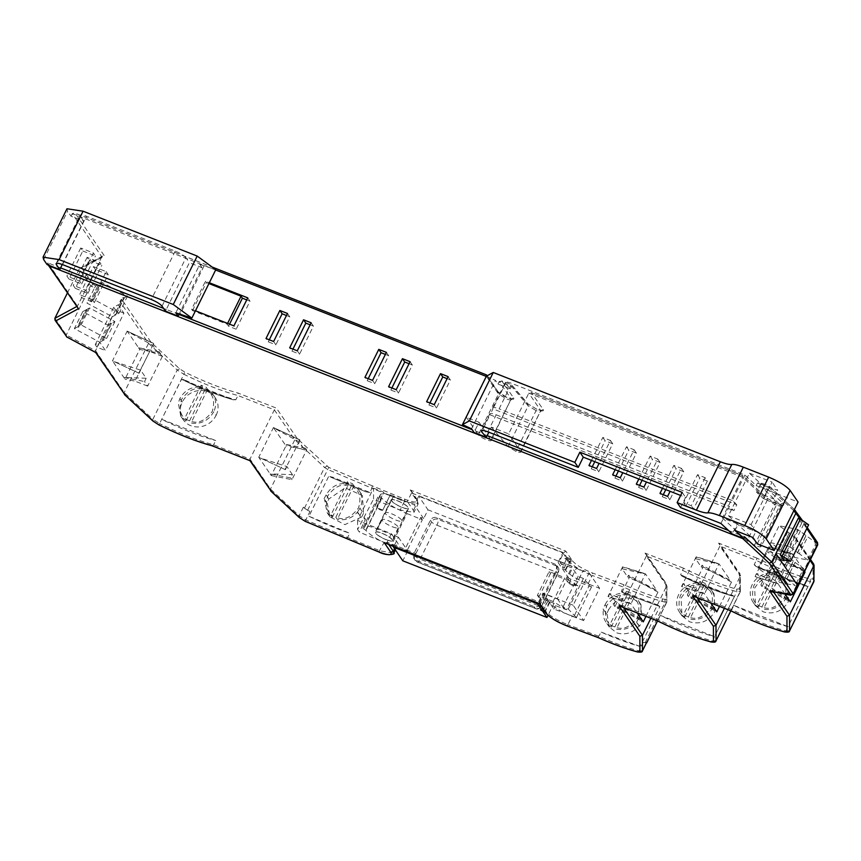 <?xml version="1.0" encoding="UTF-8"?>
<svg xmlns="http://www.w3.org/2000/svg" width="861" height="861" viewBox="0 0 861 861"><rect width="100%" height="100%" fill="white"/><g stroke="black" fill="none" stroke-linecap="round" stroke-linejoin="round"><path stroke-width="0.65" stroke-dasharray="4.3 3.23" d="M788.45 601.462L787.578 583.855L779.937 577.828C769.196 574.868 760.758 578.323 754.634 588.171L755.506 605.767L763.147 611.805C773.91 614.84 782.348 611.396 788.45 601.462M776.073 572.178L778.516 573.361L779.969 575.482A19.416 17.672 145.7 0 1 785.157 580.325A19.416 17.672 145.7 0 1 784.016 601.193A19.416 17.672 145.7 0 1 763.363 609.082L761.91 606.951L756.841 604.96L758.293 607.08A19.416 17.672 145.7 0 1 753.095 602.237A19.416 17.672 145.7 0 1 754.247 581.369A19.416 17.672 145.7 0 1 774.889 573.491L773.447 571.37L776.073 572.178M714.91 611.461L714.038 593.864L706.397 587.826C695.656 584.877 687.218 588.321 681.094 598.169L681.966 615.776L689.607 621.803C700.37 624.838 708.807 621.394 714.91 611.461M702.533 582.176L704.976 583.36L706.418 585.491A19.416 17.672 145.7 0 1 711.616 590.334A19.416 17.672 145.7 0 1 710.476 611.202A19.416 17.672 145.7 0 1 689.822 619.081L688.37 616.96L683.3 614.958L684.743 617.089A19.416 17.672 145.7 0 1 679.555 612.236A19.416 17.672 145.7 0 1 680.696 591.367A19.416 17.672 145.7 0 1 701.349 583.489L699.896 581.369L702.533 582.176M605.132 604.637A19.416 17.672 145.7 0 1 627.809 593.487L626.356 591.367L628.993 592.174L631.425 593.369L632.878 595.489A19.416 17.672 145.7 0 1 638.076 600.332A19.416 17.672 145.7 0 1 638.948 617.94L641.693 621.943L641.014 604.626L633.578 598.901C623.063 596.178 614.743 599.794 608.63 609.749L605.132 604.637L602.894 608.673L606.531 614.001L608.63 609.749M385.265 543.022L387.181 542.236L391.389 533.745L357.563 520.442L373.523 488.165L373.556 499.122A1941.824 423.59 -153.7 0 0 396.286 508.474L407.005 513.565L391.055 545.842L380.336 540.751A24.269 5.295 -153.7 0 1 365.968 530.473L362.793 528.094L364.354 527.771L380.304 495.495L378.743 495.818L381.918 498.196A24.269 5.295 26.3 0 0 396.286 508.474L400.161 510.056L404.358 501.565A1941.824 423.59 -153.7 0 1 371.984 488.23L369.886 492.481L332.744 477.22L328.708 476.316A1941.824 423.59 -153.7 0 0 331.194 477.36A1941.824 423.59 -153.7 0 0 332.368 477.855A1941.824 423.59 -153.7 0 0 365.807 491.814L331.194 477.36M362.793 528.094L378.646 495.419M87.23 310.197L86.455 309.626L78.05 326.61L78.857 327.298L87.252 310.315L85.885 309.928L77.49 326.922L74.38 328.59L99.758 342.215L105.44 350.535L123.909 313.156L118.226 304.848L119.905 301.447L122.176 300.026L121.197 299.499L123.855 298.067L123.08 297.508L124.414 297.766L116.02 314.76L119.13 313.081L93.752 299.456L86.983 303.115L112.35 316.74L108.152 325.232L82.774 311.607L74.38 328.59M766.624 574.481L776.687 581.864L795.241 585.512L776.654 571.887L758.1 568.238L766.624 574.481L775.018 557.487L776.848 558.477L768.453 575.46M112.35 316.74L115.46 315.061L114.653 314.373L123.08 297.508M114.685 314.491L116.02 314.76M742.806 538.631L744.485 536.78L733.109 532.313L737.307 523.811L761.102 546.595L781.25 505.827L757.465 483.043L768.841 487.52L767.582 490.06L756.206 485.593L744.862 475.046L511.714 383.382C506.752 381.584 504.697 381.584 505.536 383.382L510.25 388.881L497.949 384.049L495.452 380.39L486.39 376.182M760.909 545.863C761.565 547.23 760.026 547.23 756.27 545.863L776.428 505.095C780.174 506.462 781.723 506.462 781.056 505.084M796.436 538.48L795.725 538.34L796.845 541.085L796.436 538.48L789.16 533.142L780.766 550.136L789.472 533.11L779.097 525.759L797.652 529.407L815.001 542.129L815.399 544.733L816.486 544.948L816.077 542.344L815.001 542.129M776.654 571.887L797.652 529.407L789.257 546.401L797.77 552.644L805.885 535.811M510.218 592.207L510.874 590.861A1.937 0.689 -68.5 0 1 509.873 592.013M589.107 572.931L599.59 588.267L583.629 620.544L573.146 605.208L589.107 572.931L583.08 570.563L575.525 585.846A3.885 0.85 26.3 0 1 575.503 585.954A3.885 0.85 26.3 0 1 572.726 585.48A3.885 0.85 26.3 0 1 568.97 583.274L575.525 585.846M573.146 605.208L543.56 593.573L539.363 602.065L510.874 590.861M414.83 555.13L415.669 553.44L387.181 542.236L388.677 544.421M373.523 488.165L383.769 492.201L376.214 507.484L382.768 510.056L390.324 494.774L414.356 504.955L418.683 496.205L562.825 552.88L558.089 562.481L572.457 568.131L557.347 598.707L542.968 593.057L537.996 603.13M568.97 583.274L576.526 567.98L559.51 561.297L563.707 552.805L565.785 551.105L410.234 489.941L411.235 490.888L411.536 492.966L407.339 501.457M414.378 554.473A1.937 0.689 111.5 0 0 414.507 554.581A1.937 0.689 111.5 0 0 415.669 553.44M346.24 538.491L347.629 537.501L349.727 533.26A1941.824 423.59 26.3 0 1 308.97 516.245L328.708 476.316M271.258 491.319L270.462 489.048L294.817 439.777L297.282 438.658L276.435 408.146L238.013 393.046C222.116 388.72 204.412 381.767 184.889 372.178L179.594 368.788L151.019 342.226L122.176 300.026M250.4 460.807L250.013 459.117L274.358 409.847L276.435 408.146M211.989 445.707L213.603 444.803L215.702 440.552L161.696 419.318A85.443 18.641 -153.7 0 0 215.702 440.552M158.941 424.882L159.597 423.569C179.411 433.298 197.417 440.38 213.603 444.803L250.013 459.117L270.462 489.048L299.154 515.707L305.773 519.947L347.629 537.501A1941.824 423.59 -153.7 0 0 380.002 550.825L393.811 553.16M124.985 394.898L124.199 392.616L148.544 343.356L151.019 342.226M96.152 352.698L95.56 350.718L99.758 342.215L95.237 344.658L96.981 347.209L105.44 350.535M66.846 336.963L66.254 334.983L90.609 285.712L92.88 284.291L81.881 268.201L104.472 256.018L75.262 213.27L486.131 374.815L497.615 391.615C499.402 393.725 502.792 395.823 507.807 397.933C512.553 399.665 514.512 399.665 513.673 397.933L501.683 380.874L511.499 384.738L528.051 403.992L537.372 409.556C542.139 411.3 544.098 411.3 543.269 409.567L531.269 392.508L742.752 475.659L766.613 497.981L777.72 504.062C783.37 506.031 785.049 505.73 782.757 503.125L760.317 482.569L769.013 485.981L794.38 509.54M77.608 307.99L77.468 306.139L101.813 256.879L104.472 256.018M48.302 265.08L47.925 262.906L47.086 264.607M178.959 314.426L166.281 309.443L189.377 262.723L202.055 267.706L179.131 314.093M60.604 267.889L47.925 262.906L77.468 306.139L76.651 306.581M487.154 435.601L474.863 430.769L474.024 432.47M769.702 591.001L772.489 590.355L789.279 556.378L779.216 548.995L787.611 532.012M784.08 631.759L789.58 630.704M730.967 610.836L734.046 605.434C753.859 615.163 771.854 622.245 788.041 626.668L807.779 586.739L806.273 585.362C790.484 580.874 773.124 573.964 754.193 564.665L756.292 560.414C776.148 570.165 794.176 577.247 810.373 581.67L813.936 581.433L813.021 578.915L810.169 579.109C794.24 574.761 776.514 567.786 757.002 558.176L756.292 560.414L719.893 546.1L719.592 544.023L718.58 543.076L739.427 573.587L739.481 588.924L736.629 589.107C720.7 584.759 702.974 577.785 683.462 568.174L680.653 574.664L682.127 576.235C700.251 585.028 716.869 591.582 731.968 595.877L734.239 596.748L714.501 636.666L660.505 615.432C680.319 625.172 698.314 632.243 714.501 636.666L712.402 640.918L710.529 641.757M693.622 596.156L695.537 595.371L719.893 546.1L740.342 576.031L740.535 575.223L740.342 591.658L740.342 576.031L739.427 573.587L740.223 574.233L719.581 544.023M657.427 620.846L660.505 615.432M620.071 606.155L621.997 605.369L646.342 556.098L646.041 554.021L645.04 553.074L665.887 583.586L665.94 599.504L662.217 598.869C650.733 595.715 637.99 591.023 623.967 584.791L592.519 573.028C582.703 569.024 575.987 564.934 572.371 560.737L571.586 559.585L567.248 557.756L571.36 559.252L565.785 551.105M597.943 637.452L601.236 632.146C615.497 638.464 628.465 643.232 640.143 646.45L659.87 606.521L657.287 604.831L656.394 605.261A1941.824 423.59 -153.7 0 0 657.6 605.692A1941.824 423.59 -153.7 0 0 659.87 606.521M545.551 612.246L545.164 610.546L549.361 602.054L547.661 601.387L546.531 599.73L548.22 600.386L543.56 593.573M547.661 601.387L542.538 611.009L540.45 609.814M544.324 610.966L544.023 608.888L548.22 600.386M539.761 603.765L539.363 602.065L544.023 608.888L542.495 608.286M576.526 567.98A3.885 0.85 -153.7 0 0 580.282 570.186A3.885 0.85 -153.7 0 0 583.058 570.66A3.885 0.85 -153.7 0 0 583.08 570.563M559.51 561.297L564.17 568.109L562.481 567.453L566.807 558.703L564.805 558.283L567.421 557.648L566.387 558.541M564.859 558.541L567.937 560.35L563.621 569.11L562.481 567.453M563.621 569.11L565.645 570.262A19.416 4.24 -153.7 0 0 588.031 583.919A1941.824 423.59 -153.7 0 0 599.59 588.267M380.304 495.495A19.416 4.24 26.3 0 1 380.358 494.688A19.416 4.24 26.3 0 1 393.229 496.646L408.017 502.458L413.463 510.433L413.969 512.381L400.161 510.056M390.324 494.774A3.885 0.85 26.3 0 1 390.302 494.871A3.885 0.85 26.3 0 1 387.525 494.397A3.885 0.85 26.3 0 1 383.769 492.201M382.768 510.056A3.885 0.85 26.3 0 1 382.747 510.164A3.885 0.85 26.3 0 1 379.97 509.69A3.885 0.85 26.3 0 1 376.214 507.484M357.563 520.442L357.595 529.537L373.556 499.122M378.808 551.901L384.2 542.333A1941.824 423.59 -153.7 0 1 380.336 540.751A1941.824 423.59 26.3 0 1 359.371 532.13L357.595 529.537M391.389 533.745L392.067 534.735L377.269 528.923A19.416 4.24 -153.7 0 0 364.407 526.964A19.416 4.24 -153.7 0 0 364.354 527.771M583.629 620.544A1941.824 423.59 26.3 0 1 572.081 616.196A19.416 4.24 26.3 0 1 549.695 602.539L549.361 602.054M384.2 542.333A19.416 4.24 -153.7 0 0 398.008 544.669A19.416 4.24 -153.7 0 0 397.513 542.71L392.067 534.735L398.406 537.232L393.854 546.455M328.88 498.96L326.147 494.946C331.345 486.067 338.9 482.354 348.813 483.796L347.37 481.676L352.44 483.667L353.893 485.798A19.416 17.672 145.7 0 1 359.08 490.641A19.416 17.672 145.7 0 1 359.963 508.238L363.46 513.36L362.416 495.516L345.132 487.843L328.88 498.96L326.782 503.211A1941.824 423.59 -153.7 0 0 327.341 503.437L329.957 516.848L344.83 524.64L360.813 517.375L357.326 512.273C351.762 518.397 345.089 520.765 337.286 519.387L335.833 517.267L330.764 515.265L332.217 517.396L327.019 512.543L324.575 499.402L327.341 503.437M363.46 513.36L361.351 517.601L360.813 517.375M363.902 518.656A1941.824 423.59 -153.7 0 0 365.441 519.291L359.371 532.13M332.368 477.855L332.744 477.22L332.368 477.855L365.807 491.814L369.886 492.481M309.971 511.456A85.443 18.641 26.3 0 1 307.614 510.272L303.352 507.215A9.708 2.12 -153.7 0 0 309.971 511.456L305.128 521.271M308.97 516.245A85.443 18.641 -153.7 0 0 349.727 533.26M273.443 427.54L299.951 440.1L285.034 469.493L258.752 457.266L273.443 427.54L299.725 439.767M285.034 469.493L258.752 457.266M292.428 474.659L286.907 466.565L258.978 457.6L270.117 473.894L290.824 477.973L292.428 474.659L270.117 473.894L271.269 475.584L285.96 445.858L273.669 427.874L299.111 441.79L304.686 449.937L305.526 448.237L306.677 449.926L285.96 445.858M216.1 415.346A19.416 17.672 -34.3 0 0 215.228 397.739A19.416 17.672 -34.3 0 0 198.299 390.625A19.416 17.672 -34.3 0 0 182.284 402.055A19.416 17.672 -34.3 0 0 183.167 419.651A19.416 17.672 -34.3 0 0 200.096 426.776A19.416 17.672 -34.3 0 0 216.1 415.346L213.689 411.816L211.053 415.852C205.499 421.965 198.816 424.344 191.013 422.966L189.571 420.835L184.491 418.844L185.944 420.964L180.756 416.121L178.313 402.98L179.874 398.525C185.083 389.646 192.638 385.932 202.55 387.375L201.097 385.254L206.166 387.246L207.619 389.366A19.416 17.672 145.7 0 1 212.818 394.209A19.416 17.672 145.7 0 1 213.689 411.816M183.145 380.067L181.434 379.4L159.597 423.569L152.892 419.285L153.57 421.449M183.856 380.347L233.008 399.676L235.849 399.773C220.405 395.565 203.185 388.871 184.211 379.701L183.856 380.347C201.754 389 218.134 395.447 233.008 399.676L233.74 399.924C218.672 395.683 202.044 389.172 183.856 380.368L184.211 379.701L181.434 379.4M163.794 415.067L183.856 374.255C203.702 384.006 221.74 391.098 237.948 395.533L235.849 399.773M127.18 331.108L153.689 343.668L138.772 373.071L112.479 360.845L127.18 331.108L153.462 343.335M138.772 373.071L112.479 360.845M139.697 349.437L138.546 347.747L158.413 353.516L159.253 351.815L162.374 356.389L147.683 386.115L144.562 381.541L146.166 378.237L140.634 370.144L112.716 361.179L125.006 379.163L139.697 349.437L149.696 351.396L135.005 381.132L125.006 379.163M159.253 351.815L138.546 347.747L127.406 331.442L152.849 345.369L158.413 353.516M67.384 293.02L79.223 269.062L90.609 285.712L94.538 287.822L86.983 303.115M80.751 248L66.889 276.037L68.934 279.029L82.796 250.992L80.751 248L93.429 252.983L79.578 281.02L66.889 276.037M87.112 257.31L73.26 285.346L75.305 288.338L89.157 260.302L87.112 257.31L99.79 262.304L85.939 290.329L73.26 285.346M95.517 269.622L93.472 266.619L79.621 294.656L81.666 297.648L94.344 302.631L108.206 274.605L95.517 269.622M62.283 264.499L83.689 221.169L71.011 216.186L67.599 211.203L66.975 208.76M71.011 216.186L72.27 213.636L74.735 213.011L212.15 267.039M195.469 310.778L191.616 309.26L205.467 281.224L209.331 282.742M466.382 417.294L478.307 434.751L498.465 393.983L486.53 376.515L466.382 417.294L479.06 422.277L474.863 430.769L472.129 429.693M165.441 311.144L166.281 309.443L163.547 308.367M705.116 477.683L691.265 505.708L683.656 502.716L697.507 474.691L705.116 477.683L707.387 481.008L693.535 509.034L691.265 505.708M662.496 488.316L673.84 465.381L681.449 468.373L670.116 491.308M638.83 479.017L650.163 456.072L657.782 459.064L646.439 482.009M615.152 469.708L626.496 446.762L634.105 449.754L622.772 472.7M591.485 460.398L602.818 437.453L610.427 440.445L599.095 463.39M737.307 523.811L722.433 517.967L742.58 477.188L742.58 475.649L531.786 392.767L528.805 393.133L508.657 433.912L491.351 427.11L488.833 432.211M728.481 530.494L733.109 532.313L732.27 534.003M735.025 530.473L737.963 524.521L728.438 515.664L749.425 473.195L760.769 483.742L756.571 492.234L763.384 498.562L767.582 490.06L798.082 502.06M785.081 594.144L777.827 583.521L792.518 553.795L803.883 570.423L775.557 555.216L774.717 556.916L803.883 570.423L804.583 571.446M810.04 560.403L796.845 541.085L789.279 556.378L807.844 560.027L815.399 544.733M754.193 564.665L755.667 566.226C773.791 575.03 790.409 581.584 805.509 585.878L807.779 586.739M806.273 585.362L805.358 585.792C790.484 581.562 774.104 575.126 756.206 566.463L806.068 586.072M697.033 597.556L695.537 595.371L731.947 609.685C751.761 619.414 769.766 626.496 785.942 630.919L788.041 626.668L734.046 605.434M719.495 606.392L731.495 582.111L730.343 580.422L702.016 565.214L701.177 566.915L730.343 580.422L718.978 563.794L704.513 593.853L681.761 586.804L683.397 583.543L704.513 593.853L710.712 602.937M724.392 608.307L740.342 576.031M734.239 596.748L732.722 595.371L731.807 595.79C716.944 591.561 700.563 585.125 682.655 576.472L732.528 596.07M645.954 616.39L657.955 592.12L656.792 590.431L628.476 575.213L627.637 576.913L656.792 590.431L645.438 573.792L630.962 603.862L608.221 596.802L609.857 593.541L630.962 603.862L637.172 612.935M650.851 618.316L666.984 585.222L666.823 602.13L666.801 586.04L665.887 583.586L666.683 584.232L646.041 554.021M646.697 642.79L643.135 642.446L646.697 642.209M621.394 591.367L624.473 593.52A1941.824 423.59 -153.7 0 0 656.394 605.261L657.287 604.831L621.394 591.367L623.967 584.791M607.059 614.194L609.34 627.12L616.799 632.878C625.183 635.353 632.609 633.061 639.066 626.001A1941.824 423.59 -153.7 0 0 639.594 626.195L641.693 621.943M656.545 605.337L623.644 593.186L656.394 605.261L657.287 604.831M640.143 646.45L601.236 632.146M546.531 599.73L542.387 608.114M564.17 568.109L568.368 559.618L571.36 559.252L567.421 557.648M565.311 569.778L569.508 561.286L571.586 559.585M94.538 287.822L95.829 285.884L98.477 284.442L90.082 301.436L98.477 284.442L102.147 282.473L127.525 296.098L124.414 297.766M365.968 530.473L381.918 498.196M365.441 519.291L363.891 517.03M558.089 562.481L567.399 576.117L565.72 579.507L567.334 581.864L578.183 585.975L566.43 609.76L555.571 605.649L553.967 603.292L547.994 615.378M557.347 598.707L563.008 606.983L568.26 609.061L576.407 617.563L553.892 609.039L542.968 593.057M391.055 545.842L406.392 552.084L404.767 549.705L420.717 517.429L423.677 518.591L428.003 509.841L418.683 496.205M398.406 537.232L407.727 550.868L404.767 549.705M326.782 503.211L324.575 499.402M410.234 489.941L416.81 499.574C418.381 502.964 414.389 502.846 404.831 499.229L372.264 485.83L371.984 488.23L327.772 469.503L328.859 467.458L297.282 438.658M305.526 448.237L284.808 444.168L304.686 449.937M271.269 475.584L291.987 479.663L306.677 449.926M326.954 466.221L324.597 467.448L294.817 439.777L274.358 409.847L237.948 395.533L238.013 393.046M146.166 378.237L123.844 377.473L144.562 381.541M123.909 313.156L115.46 309.831L113.706 307.28L118.226 304.848M96.981 347.209L115.46 309.831M86.455 309.626L89.555 307.947L114.933 321.573L111.822 323.252L102.868 340.547L106.538 338.567L81.16 324.941L78.05 326.61M108.152 325.232L111.263 323.553L102.868 340.547L99.758 342.215M78.825 327.18L77.49 326.922M82.774 311.607L85.885 309.928M111.822 323.252L111.263 323.553L111.822 323.252M215.627 269.999L72.27 213.636L101.813 256.879L80.019 268.245L81.881 268.201M68.934 279.029L81.623 284.012L79.578 281.02M82.796 250.992L95.474 255.975L93.429 252.983M81.623 284.012L95.474 255.975M75.305 288.338L87.983 293.321L85.939 290.329M89.157 260.302L101.835 265.296L99.79 262.304M87.983 293.321L101.835 265.296M93.472 266.619L106.151 271.613L92.299 299.639L79.621 294.656M108.206 274.605L106.151 271.613M92.299 299.639L94.344 302.631M434.256 404.659L436.527 407.985L428.918 404.993L426.647 401.667M448.107 376.623L450.378 379.949L436.527 407.985M447.107 378.668L450.378 379.949M428.918 404.993L429.93 402.959M396.211 389.699L398.482 393.025L390.872 390.033L388.602 386.707M410.062 361.674L412.333 364.999L398.482 393.025M409.061 363.708L412.333 364.999M390.872 390.033L391.884 387.999M372.533 380.39L374.815 383.715L367.206 380.723L364.924 377.398M386.395 352.364L388.666 355.69L374.815 383.715M385.384 354.398L388.666 355.69M367.206 380.723L368.207 378.689M297.293 350.814L299.563 354.14L291.954 351.148L289.683 347.822M311.144 322.778L313.426 326.104L299.563 354.14M310.143 324.812L313.426 326.104M291.954 351.148L292.966 349.103M273.626 341.505L275.897 344.83L268.288 341.839L266.017 338.513M287.477 313.469L289.748 316.794L275.897 344.83M286.465 315.503L289.748 316.794M268.288 341.839L269.289 339.804M191.616 309.26L192.53 310.595L227.186 324.22L228.552 326.211L236.162 329.203L233.891 325.878M247.742 297.852L250.013 301.178L236.162 329.203M205.467 281.224L206.382 282.559L208.922 283.56M246.73 299.886L250.013 301.178M192.53 310.595L206.382 282.559M162.029 306.15L185.965 257.74L189.377 262.723M83.689 221.169L80.288 216.186L57.03 263.229M202.055 267.706L199.784 264.381L175.848 312.801M683.656 502.716L685.926 506.042L693.535 509.034M697.507 474.691L699.778 478.016L707.387 481.008M685.926 506.042L699.778 478.016M667.598 496.41L669.869 499.735L662.26 496.732L659.989 493.407M681.449 468.373L683.72 471.699L669.869 499.735M673.84 465.381L676.111 468.707L683.72 471.699M662.26 496.732L663.261 494.698M665.779 489.608L676.111 468.707M643.931 487.1L646.202 490.426L638.582 487.434L636.311 484.108M657.782 459.064L660.053 462.389L646.202 490.426M650.163 456.072L652.434 459.397L660.053 462.389M638.582 487.434L639.594 485.389M642.112 480.298L652.434 459.397M620.254 477.79L622.525 481.116L614.915 478.124L612.645 474.798M634.105 449.754L636.387 453.08L622.525 481.116M626.496 446.762L628.767 450.088L636.387 453.08M614.915 478.124L615.916 476.09M618.435 470.999L628.767 450.088M596.576 468.481L598.847 471.806L591.238 468.815L588.967 465.489M610.427 440.445L612.698 443.77L598.847 471.806M602.818 437.453L605.089 440.778L612.698 443.77M591.238 468.815L592.25 466.78M594.768 461.69L605.089 440.778M722.433 517.967L747.133 540.923L767.291 500.144L742.58 477.188L528.805 393.133L540.73 410.6L520.582 451.368L508.657 433.912M781.25 505.827L782.057 505.116L777.591 503.954L776.428 505.095L774.674 504.406L767.291 500.144L767.097 498.25L742.752 475.659M777.591 503.954L775.836 503.265L774.674 504.406L754.527 545.174L756.27 545.863M754.527 545.174L747.133 540.923M491.351 427.11L508.065 446.622L515.933 451.368C519.689 452.735 521.239 452.735 520.582 451.368L520.765 452.1M728.438 515.664L751.093 524.575L755.861 531.56L737.963 524.521M749.425 473.195L772.08 482.106L751.093 524.575M760.769 483.742L777.763 490.415L772.08 482.106M505.289 382.402L505.536 383.382L492.944 408.867L492.686 407.888L505.289 382.402M756.206 485.593L757.465 483.043L760.963 482.87L769.013 485.981M795.801 510.853L768.841 485.97L768.841 487.52L793.799 510.713M808.619 524.79L801.688 523.23L798.276 518.247M801.688 523.23L783.639 559.758M790.054 595.005L792.131 594.219L796.328 585.717L795.241 585.512L803.647 568.518L793.261 561.168L784.866 578.162L793.573 561.135L785.06 554.893L766.494 551.244L758.1 568.238L779.097 525.759M762.469 581.638L760.866 584.942L789.193 600.149L762.469 581.638L756.937 573.544L778.053 583.855L755.301 576.805L756.937 573.544M804.411 571.779L776.719 556.906L762.017 586.632L790.344 601.839M769.153 548.769L769.992 547.069L792.744 554.129L769.153 548.769L774.717 556.916M777.827 583.521L755.075 576.472L769.766 546.735L792.518 553.795M776.848 558.477L785.081 564.87L803.647 568.518M813.763 564.235L812.978 563.578L813.021 578.915M731.495 582.111L703.168 566.904L688.477 596.641L716.804 611.848M695.613 558.767L696.452 557.078L719.204 564.127L695.613 558.767L701.177 566.915M704.287 593.53L681.535 586.47L696.226 556.744L718.978 563.794M688.929 591.636L687.326 594.951L715.642 610.158L688.929 591.636L683.397 583.543M732.722 595.371L731.807 595.79L732.722 595.371C716.944 590.872 699.584 583.973 680.653 574.664M657.955 592.12L629.628 576.913L614.937 606.639L643.264 621.846M622.072 568.777L622.912 567.076L645.664 574.126L622.072 568.777L627.637 576.913M630.736 603.529L607.984 596.469L622.686 566.742L645.438 573.792M615.389 601.635L613.785 604.949L642.102 620.157L615.389 601.635L609.857 593.541M639.066 626.001L636.311 621.976A19.416 17.672 145.7 0 1 616.282 629.079L614.829 626.959L609.749 624.968L611.202 627.088A19.416 17.672 145.7 0 1 606.015 622.245A19.416 17.672 145.7 0 1 603.572 609.093M639.594 626.195L636.311 621.976M636.709 621.965L638.948 617.94M127.525 296.098L119.13 313.081M93.752 299.456L102.147 282.473M179.594 368.788L177.237 370.015L148.544 343.356L119.905 301.447L121.197 299.499M513.673 397.933L511.143 398.966L499.219 381.498L502.2 381.132L511.499 384.738M528.051 403.981L527.416 403.551L528.213 405.843L536.08 410.589L537.372 409.556L527.416 403.551L511.273 384.706L511.509 386.341L510.25 388.881M326.147 494.946L323.897 498.982M563.008 606.983L578.118 576.407L572.457 568.131M562.825 552.88L566.807 558.703M567.937 560.35L572.145 566.516L428.003 509.841M381.703 497.884L365.753 530.161M407.005 513.565L422.342 519.807L406.392 552.084M407.727 550.868L402.808 560.802M332.217 517.396L348.813 483.796M359.963 508.238L357.326 512.273M353.893 485.798L337.286 519.387M357.713 512.273L361.351 517.601M286.907 466.565L285.26 469.826M299.951 440.1L299.111 441.79M291.987 479.663L290.824 477.973M185.944 420.964L202.55 387.375M207.619 389.366L191.013 422.966M140.634 370.144L138.998 373.405M153.689 343.668L152.849 345.369M147.683 386.115L135.005 381.132M162.374 356.389L149.696 351.396M113.706 307.28L95.237 344.658M115.46 315.061L123.855 298.067M81.16 324.941L89.555 307.947M114.933 321.573L106.538 338.567M199.784 264.381L215.777 269.697M185.965 257.74C184.06 255.523 180.487 253.306 175.235 251.089L86.466 216.186C81.504 214.389 79.438 214.389 80.288 216.186L80.041 215.207L56.105 263.627M227.186 324.22L227.595 323.402M229.553 324.177L228.552 326.211M479.06 422.277L491.179 440.466L511.143 398.966L490.996 439.734C493.547 443.092 480.158 437.829 478.307 434.751M204.014 266.049L180.078 314.469M720.926 523.466L729.321 506.472L733.863 510.691L736.801 504.75L492.944 408.867C492.094 407.07 494.16 407.07 499.122 408.867L511.714 383.382M744.862 475.046L732.259 500.532L736.801 504.75M487.789 431.802L496.184 414.808C491.222 413.011 489.156 413.011 490.006 414.808L492.944 408.867M481.353 430.823L489.748 413.84L490.006 414.808L482.289 430.425M757.239 543.829L776.977 503.9L773.565 498.917L777.763 490.415M763.384 498.562L776.977 503.9M752.923 537.501L755.861 531.56M496.184 414.808L729.321 506.472M680.545 507.592L685.582 497.4L680.664 495.462M682.17 492.406L685.582 497.4M756.571 492.234L773.565 498.917M508.065 446.622L528.213 405.843L511.509 386.341L499.219 381.498L497.949 384.049M732.259 500.532L499.122 408.867M760.866 584.942L762.017 586.632M776.719 556.906L775.557 555.216M779.969 575.482L763.363 609.082M758.293 607.08L774.889 573.491M687.326 594.951L688.477 596.641M703.168 566.904L702.016 565.214M684.743 617.089L701.349 583.489M706.418 585.491L689.822 619.081M613.785 604.949L614.937 606.639M629.628 576.913L628.476 575.213M611.202 627.088L627.809 593.487M632.878 595.489L616.282 629.079M606.531 614.001L602.894 608.673M568.26 609.061L583.381 578.474L591.529 586.976L569.013 578.463L567.399 576.117L572.145 566.516M471.527 428.81L495.452 380.39M583.381 578.474L578.118 576.407M557.25 570.09L557.035 565.688L555.13 564.181L556.26 565.849A4.854 1.711 -68.5 0 1 555.302 571.758A4.854 1.055 -153.7 0 0 558.509 572.242A4.854 1.055 -153.7 0 0 558.391 571.758L557.25 570.09L554.732 575.191L565.72 579.507M555.13 564.181L436.764 517.644C434.084 516.912 431.974 517.773 430.435 520.227L413.646 554.215L413.861 558.606L415.777 560.124L534.132 606.65C536.823 607.392 538.921 606.531 540.46 604.067L541.601 605.735A4.854 1.055 26.3 0 1 541.72 606.219A4.854 1.055 26.3 0 1 538.502 605.735A4.854 1.711 111.5 0 1 535.596 608.587C537.232 609.642 539.266 608.845 541.72 606.219L558.509 572.242C558.961 568.938 558.843 567.313 558.165 567.356A4.854 4.413 -34.3 0 0 556.26 565.849L437.905 519.312A4.854 4.413 -34.3 0 0 431.576 521.895L414.787 555.872A4.854 4.413 -34.3 0 0 416.907 561.781L535.273 608.318A4.854 4.413 -34.3 0 0 541.601 605.735L558.391 571.758A4.854 4.413 -34.3 0 0 558.165 567.356L557.035 565.688M553.967 603.292L542.979 598.976L540.46 604.067M423.677 518.591L414.356 504.955M420.717 517.429L422.342 519.807M567.334 581.864L569.013 578.463M591.529 586.976L576.407 617.563M553.892 609.039L555.571 605.649M490.006 414.808L733.863 510.691M775.018 557.487L766.494 551.244M789.257 546.401L770.703 542.753L779.216 548.995M574.664 615.002L589.774 584.425M566.43 609.76L553.074 601.484L564.827 577.699L578.183 585.975M347.37 481.676L330.764 515.265M335.833 517.267L352.44 483.667M201.097 385.254L184.491 418.844M189.571 420.835L206.166 387.246M807.844 560.027L799.32 553.784L807.715 536.79M797.49 552.794L799.32 553.784M786.728 579.259L795.123 562.276M761.91 606.951L778.516 573.361M773.447 571.37L756.841 604.96M699.896 581.369L683.3 614.958M688.37 616.96L704.976 583.36M626.356 591.367L609.749 624.968M614.829 626.959L631.425 593.369M553.074 601.484L537.393 595.317L549.146 571.532L564.827 577.699M537.393 595.317L538.749 597.308L542.979 598.976L554.732 575.191L550.502 573.523L549.146 571.532M538.749 597.308L550.502 573.523M391.432 500.801A9.708 2.12 -153.7 0 0 400.559 506.785A9.708 2.12 -153.7 0 0 408.588 508.431A9.708 2.12 -153.7 0 0 408.34 507.452A9.708 2.12 -153.7 0 0 399.203 501.468A9.708 2.12 -153.7 0 0 391.174 499.821A9.708 2.12 -153.7 0 0 391.432 500.801M392.379 539.729A9.708 2.12 26.3 0 1 392.638 540.708A9.708 2.12 26.3 0 1 384.609 539.061A9.708 2.12 26.3 0 1 375.471 533.077A9.708 2.12 26.3 0 1 375.224 532.098A9.708 2.12 26.3 0 1 383.253 533.745A9.708 2.12 26.3 0 1 392.379 539.729M391.852 500.973A9.223 2.013 26.3 0 1 391.615 500.037A9.223 2.013 26.3 0 1 399.235 501.597A9.223 2.013 26.3 0 1 407.91 507.28A9.223 2.013 26.3 0 1 408.157 508.216A9.223 2.013 26.3 0 1 400.526 506.655A9.223 2.013 26.3 0 1 391.852 500.973M385.556 513.705A9.223 2.013 26.3 0 1 385.319 512.779A9.223 2.013 26.3 0 1 392.939 514.34A9.223 2.013 26.3 0 1 401.613 520.022A9.223 2.013 26.3 0 1 401.85 520.959A9.223 2.013 26.3 0 1 394.23 519.387A9.223 2.013 26.3 0 1 385.556 513.705M386.094 539.567A9.223 2.013 -153.7 0 0 392.207 540.482A9.223 2.013 -153.7 0 0 381.767 533.25A9.223 2.013 -153.7 0 0 375.665 532.313A9.223 2.013 -153.7 0 0 386.094 539.567M392.325 526.738A8.965 1.959 -153.7 0 0 398.266 527.632A8.965 1.959 -153.7 0 0 388.128 520.593A8.965 1.959 -153.7 0 0 382.187 519.678A8.965 1.959 -153.7 0 0 392.325 526.738M413.463 510.433L417.66 501.941L418.166 503.889L417.574 500.176L416.81 499.574L417.66 501.941L411.536 492.966L563.707 552.805L568.368 559.618L566.678 558.95M299.832 517.881L299.154 515.707L303.352 507.215M54.878 318.322L66.254 334.983L95.56 350.718L124.199 392.616L152.892 419.285L177.237 370.015L183.856 374.255L184.889 372.178M773.533 591.873L772.489 590.355L792.131 594.219L793.261 593.606M716.04 640.702L712.402 640.918C696.215 636.494 678.22 629.413 658.407 619.683L621.997 605.369L623.493 607.554M637.054 651.777L642.5 650.701M566.495 625.689L567.883 624.699A1941.824 423.59 -153.7 0 0 599.138 636.387C613.785 642.887 627.056 647.73 638.937 650.938L643.135 642.446M546.348 613.398L545.487 611.041C549.512 615.701 556.981 620.254 567.883 624.699L572.081 616.196M543.463 609.879L545.487 611.041L549.695 602.539M394.542 548.705L397.513 542.71M307.614 510.272L327.772 469.503L324.597 467.448L304.439 508.227M43.674 259.613L67.599 211.203M797.458 585.114L796.328 585.717L816.486 544.948L817.606 544.335M810.169 579.109L810.373 581.67L790.15 622.417M730.806 610.836L740.578 590.614M666.801 586.04L646.342 556.098L682.751 570.412C702.598 580.163 720.625 587.245 736.833 591.668L740.385 591.432L739.481 588.924M657.503 620.932L667.038 601.193M588.031 583.919L592.228 575.428A1941.824 423.59 -153.7 0 0 623.493 587.127C637.743 593.444 650.712 598.212 662.389 601.43L665.176 602.162L645.029 642.941M565.645 570.262L569.842 561.77C573.867 566.43 581.326 570.983 592.228 575.428L592.519 573.028M567.819 560.619L569.842 561.77L572.371 560.737M95.829 285.884L92.88 284.291M795.273 510.541L816.755 541.978L816.077 542.344M795.725 538.34L812.978 563.578M757.002 558.176L718.58 543.076M683.462 568.174L645.04 553.074M372.264 485.83L328.859 467.458M393.229 496.646L377.269 528.923M179.874 398.525L182.284 402.055M806.789 528.503L800.332 519.054M716.6 632.426L736.833 591.668L736.629 589.107M664.929 599.59L665.176 602.162L666.844 602.022L665.94 599.504M662.389 601.43L662.217 598.869M567.517 560.188L567.776 558.089M404.831 499.229L404.358 501.565L418.166 503.9L413.969 512.381M816.755 541.978L817.519 542.581M782.757 503.125L780.4 504.363L760.252 545.131M767.097 498.25L775.836 503.265M543.269 409.567L540.73 410.6C541.397 411.967 539.847 411.967 536.08 410.589L515.933 451.368M520.776 452.1L540.73 410.6M511.326 399.698L512.144 398.987L507.678 397.825L497.615 391.615L498.465 393.983L506.505 398.966C510.261 400.333 511.8 400.333 511.143 398.966M348.178 485.572C341.268 483.516 334.488 486.917 327.826 495.753C324.995 506.107 326.771 512.865 333.132 516.03M338.201 518.021C345.11 520.076 351.901 516.686 358.563 507.839C361.383 497.486 359.618 490.727 353.258 487.574M201.915 389.15C195.006 387.095 188.215 390.485 181.553 399.332C178.733 409.685 180.498 416.444 186.859 419.608M191.938 421.599C198.837 423.655 205.628 420.265 212.29 411.418C215.121 401.065 213.345 394.306 206.984 391.142M175.235 251.089L151.31 299.51M62.541 264.607L86.466 216.186M803.797 524.069L785.749 560.586M764.277 607.715C771.187 609.771 777.978 606.381 784.64 597.534C787.46 587.18 785.695 580.422 779.334 577.257M774.254 575.266C767.345 573.211 760.564 576.601 753.902 585.448C751.072 595.801 752.848 602.56 759.208 605.724M700.714 585.265C693.805 583.209 687.024 586.599 680.362 595.446C677.532 605.8 679.297 612.558 685.668 615.723M690.737 617.714C697.647 619.769 704.427 616.379 711.089 607.532C713.92 597.179 712.155 590.42 705.783 587.256M627.174 595.263C620.264 593.207 613.473 596.608 606.811 605.455C603.991 615.809 605.757 622.557 612.117 625.721M617.197 627.712C624.107 629.778 630.887 626.377 637.549 617.531C640.38 607.177 638.604 600.418 632.243 597.265M534.132 606.65L535.273 608.318A4.854 1.711 111.5 0 0 535.596 608.587L417.23 562.05A4.854 1.711 111.5 0 0 420.146 559.198L538.502 605.735L555.302 571.758L436.936 525.221L420.146 559.198A4.854 1.055 -153.7 0 1 414.787 555.872L413.646 554.215M415.777 560.124L416.907 561.781A4.854 1.711 111.5 0 0 417.23 562.05L413.861 558.606M430.435 520.227L431.576 521.895A4.854 1.055 -153.7 0 0 436.936 525.221A4.854 1.711 -68.5 0 0 437.905 519.312L436.764 517.644M787.578 583.855L785.157 580.325M714.027 593.864L711.616 590.334M805.853 535.682L797.458 552.676M575.503 585.954L583.058 570.66M382.747 510.164L390.302 494.871M395.393 549.953L398.008 544.669M380.358 494.688L364.407 526.964M329.957 516.848L327.019 512.553M183.167 419.651L180.745 416.121M212.818 394.209L215.228 397.739M102.61 256.061L80.019 268.245M810.502 559.456L796.629 539.147M755.506 605.767L753.095 602.237M740.342 591.658L730.849 610.858M681.966 615.776L679.555 612.236M666.823 602.13L657.524 620.942M657.6 605.692L656.534 605.337M609.34 627.12L606.015 622.245M641.014 604.626L638.076 600.332M417.574 500.176L411.235 490.888M807.263 527.556L801.903 519.721M540.923 411.332L541.73 410.622L537.242 409.449M498.379 392.218L487.143 375.773M359.08 490.641L362.416 495.516M99.854 284.83L91.449 301.824M768.486 575.589L776.88 558.595M102.061 339.858L110.456 322.864M408.588 508.431L392.638 540.708M385.319 512.779L391.615 500.037M398.266 527.632L392.207 540.482M391.174 499.821L375.224 532.098M401.85 520.959L408.157 508.216M382.187 519.678L375.665 532.313"/><path stroke-width="1.29" d="M539.761 603.765L545.325 611.913L541.214 610.417L545.551 612.246L546.348 613.398C549.964 617.595 556.68 621.696 566.495 625.689L597.943 637.452C612.343 643.856 625.387 648.624 637.054 651.777L639.906 651.583L639.863 636.247L619.016 605.735L657.427 620.846C676.907 630.424 694.612 637.398 710.529 641.757L713.446 641.585L713.403 626.248L692.556 595.737L730.967 610.836C750.448 620.426 768.152 627.4 784.08 631.759L786.997 631.587L786.943 616.25L769.702 591.001L790.732 594.639L769.25 563.202L742.806 538.631L49.228 265.941L78.437 308.69L55.847 320.873L66.846 336.963L96.152 352.698L124.985 394.898L153.57 421.449L158.941 424.882C178.431 434.45 196.114 441.392 211.989 445.707L250.4 460.807L271.258 491.319L299.832 517.881L305.128 521.271L378.808 551.901C388.354 555.517 392.347 555.625 390.786 552.235L384.2 542.602L539.287 603.583M384.2 542.602L385.265 543.022M271.258 491.319L249.981 460.7M124.985 394.898L95.646 352.483M96.152 352.698L95.614 352.407M66.846 336.963L55.029 320.174L54.878 318.322L67.384 293.02M55.847 320.873L55.029 320.174M78.437 308.69L48.291 265.08M49.228 265.941L48.302 265.08M769.25 563.202L771.714 562.082L796.07 512.812L795.273 510.541M769.702 591.001L790.516 595.209L793.39 594.101L771.714 562.082L744.485 536.78L743.646 538.48L732.27 534.003L720.926 523.466L680.545 507.592L677.133 502.598L682.17 492.406L579.873 452.186L574.836 462.379L469.331 420.889L493.256 372.479L720.323 461.754C725.651 463.821 729.482 464.714 731.818 464.445C734.142 464.176 737.974 465.08 743.312 467.146L768.669 477.112C779.173 481.547 786.319 485.981 790.129 490.415L798.082 502.06L774.147 550.47L766.193 538.835C762.394 534.401 755.248 529.967 744.743 525.533L719.376 515.556C714.049 513.5 710.217 512.596 707.882 512.865C705.557 513.134 701.726 512.23 696.388 510.175L677.133 502.598M786.943 616.25L789.537 615.303L814.075 565.214L813.882 581.659L813.882 566.032L812.978 563.578M784.08 631.759L784.834 631.942M692.556 595.737L693.622 596.156M713.403 626.248L715.997 625.301L724.392 608.307M710.529 641.757L711.283 641.94M619.016 605.735L620.071 606.155M639.863 636.247L642.446 635.3L650.851 618.316M545.293 612.203L540.45 609.814L541.827 609.975L542.387 608.114M545.325 611.913L539.33 603.658M43.05 257.17L59.129 259.613L83.054 211.193L66.975 208.76L43.05 257.17L43.674 259.613L47.086 264.607L59.764 269.59L62.283 264.499M448.107 376.623L434.256 404.659L426.647 401.667L440.498 373.631L448.107 376.623M410.062 361.674L396.211 389.699L388.602 386.707L402.453 358.682L410.062 361.674M386.395 352.364L372.533 380.39L364.924 377.398L378.786 349.372L386.395 352.364M311.144 322.778L297.293 350.814L289.683 347.822L303.546 319.786L311.144 322.778M287.477 313.469L273.626 341.505L266.017 338.513L279.868 310.477L287.477 313.469M209.331 282.742L247.742 297.852L233.891 325.878L195.469 310.778M179.131 314.093L178.119 316.127L165.441 311.144L162.029 306.15C160.135 303.933 156.551 301.716 151.31 299.51L62.541 264.607C57.569 262.799 55.513 262.799 56.352 264.607L59.764 269.59M493.256 372.479L486.39 376.182L462.465 424.591L471.527 428.81L474.024 432.47L486.314 437.302L488.833 432.211M670.116 491.308L667.598 496.41L659.989 493.407L662.496 488.316M646.439 482.009L643.931 487.1L636.311 484.108L638.83 479.017M622.772 472.7L620.254 477.79L612.645 474.798L615.152 469.708M599.095 463.39L596.576 468.481L588.967 465.489L591.485 460.398M774.147 550.47L757.239 543.829L752.923 537.501L735.025 530.473L743.646 538.48M804.583 571.446L805.035 572.113L790.344 601.839L785.081 594.144M719.495 606.392L716.804 611.848L710.712 602.937M645.954 616.39L643.264 621.846L637.172 612.935M637.054 651.777L637.398 651.949C640.81 652.455 642.5 652.111 642.446 650.927L646.32 643.092M537.996 603.13L537.641 603.841L393.499 547.165L393.854 546.455M537.641 603.841L541.827 609.975M542.634 611.159L546.961 617.477L547.994 615.378M440.498 373.631L442.769 376.967L447.107 378.668M429.93 402.959L442.769 376.967M402.453 358.682L404.724 362.007L409.061 363.708M391.884 387.999L404.724 362.007M378.786 349.372L381.057 352.698L385.384 354.398M368.207 378.689L381.057 352.698M303.546 319.786L305.816 323.112L310.143 324.812M292.966 349.103L305.816 323.112M279.868 310.477L282.139 313.802L286.465 315.503M269.289 339.804L282.139 313.802M208.922 283.56L241.037 296.184L242.404 298.186L246.73 299.886M486.53 376.515L486.4 374.869L212.15 267.039M487.143 375.773L486.4 374.869M59.129 259.613L173.265 304.493L191.852 318.118L175.848 312.801L178.119 316.127M663.261 494.698L665.779 489.608M639.594 485.389L642.112 480.298M615.916 476.09L618.435 470.999M592.25 466.78L594.768 461.69M801.903 519.721L794.38 509.54M780.227 554.775L783.639 559.758L790.57 561.318L780.227 554.775L798.276 518.247L800.396 519.075L808.619 524.79L790.57 561.318M805.035 572.113L804.411 571.779M393.499 547.165L402.808 560.802L546.961 617.477M83.054 211.193L197.191 256.072L215.777 269.697L191.852 318.118M173.265 304.493L197.191 256.072M57.03 263.229L56.352 264.607L56.105 263.627M227.595 323.402L241.037 296.184M242.404 298.186L229.553 324.177M482.289 430.425L481.611 431.802L481.353 430.823M486.314 437.302L481.611 431.802C480.761 430.005 482.817 430.005 487.789 431.802L578.248 467.372L574.836 462.379M680.664 495.462L583.284 457.169L578.248 467.372M462.465 424.591L469.331 420.889M583.284 457.169L579.873 452.186M390.786 552.235L393.316 551.201L388.677 544.421M299.832 517.881L305.106 521.303L378.915 551.998C388.386 556.927 396.404 553.472 393.811 553.16L393.316 551.201L394.542 548.705M299.348 517.601L270.731 491.007M153.57 421.449L158.919 424.925C178.464 434.525 196.243 441.51 212.247 445.858M76.651 306.581L54.878 318.322M163.547 308.367L60.604 267.889M728.481 530.494L487.154 435.601M472.129 429.693L178.959 314.426M790.732 594.639L793.261 593.606L797.458 585.114L775.912 553.591M786.997 631.587L789.58 630.704L789.537 615.303L773.533 591.873M693.073 596.006L731.021 610.923C750.566 620.544 768.367 627.54 784.414 631.931C787.901 632.448 789.612 632.114 789.537 630.93L814.119 580.615M713.446 641.585L716.04 640.702L715.997 625.301L697.033 597.556M730.806 610.836L715.986 640.928C716.061 642.123 714.361 642.457 710.863 641.929C694.816 637.549 677.026 630.543 657.481 620.921L619.533 606.004M639.906 651.583L642.5 650.701L642.446 635.3L623.493 607.554M598.04 637.549C612.494 643.974 625.613 648.774 637.398 651.949L637.829 651.96M642.446 650.927L646.697 642.209M546.348 613.398L545.583 612.795C549.619 617.477 556.647 621.814 566.646 625.807L598.051 637.56M541.526 610.417L541.408 609.814M486.271 376.418L215.627 269.999M800.332 519.054L793.799 510.713M816.755 541.978L817.606 544.335L793.39 594.101M813.882 566.032L810.04 560.403M646.697 642.79L657.503 620.932M807.263 527.556L817.519 542.581L817.735 544.83L806.789 528.503M696.388 510.175L720.323 461.754M731.818 464.445L707.882 512.865M719.376 515.556L743.312 467.146M744.743 525.533L768.669 477.112M766.193 538.835L790.129 490.415M782.337 555.603L800.396 519.075M414.432 554.549L384.727 542.871M250.142 460.764L212.193 445.847M153.086 421.18L124.458 394.586M95.851 352.59L66.555 336.855M545.583 612.795L545.131 612.139M539.492 603.722L509.712 592.013M393.811 553.16L395.393 549.953M789.537 630.93L813.882 581.659M813.763 564.224L810.502 559.456M730.849 610.858L715.986 640.928M657.524 620.942L646.676 642.909M817.735 544.83L797.587 585.598"/></g></svg>
